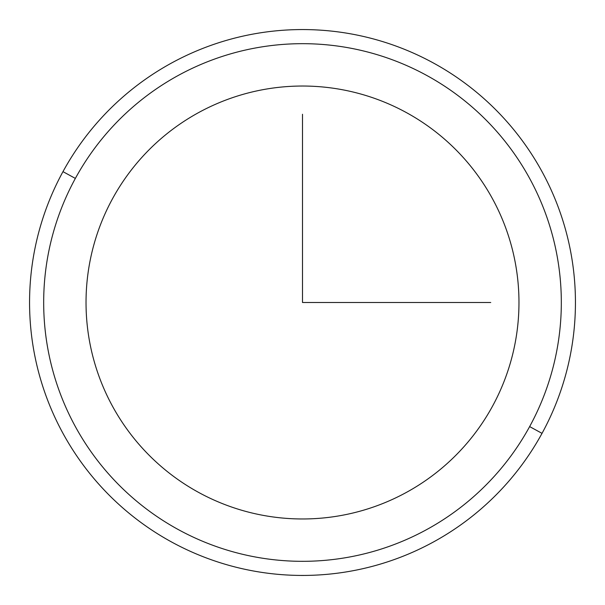 <?xml version="1.0" encoding="UTF-8"?>
<svg xmlns="http://www.w3.org/2000/svg" width="605" height="605" viewBox="0 0 605 605"><rect width="100%" height="100%" fill="white"/><g stroke="black" fill="none" stroke-linecap="round" stroke-linejoin="round"><path stroke-width="0.91" d="M112.53 198.72A216.469 216.469 0 0 1 406.28 112.53A216.469 216.469 0 0 1 492.47 406.28A216.469 216.469 0 0 1 198.72 492.47A216.469 216.469 0 0 1 112.53 198.72A216.469 216.469 0 0 0 198.72 492.47A216.469 216.469 0 0 0 492.47 406.28A216.469 216.469 0 0 0 406.28 112.53A216.469 216.469 0 0 0 112.53 198.72M75.36 178.414A258.827 258.827 0 0 1 426.586 75.36A258.827 258.827 0 0 1 529.64 426.586A258.827 258.827 0 0 1 178.414 529.64A258.827 258.827 0 0 1 75.36 178.414L62.973 171.646A272.938 272.938 0 0 1 433.354 62.973A272.938 272.938 0 0 1 542.027 433.354L529.64 426.586A258.827 258.827 0 0 0 426.586 75.36A258.827 258.827 0 0 0 75.36 178.414A258.827 258.827 0 0 0 178.414 529.64A258.827 258.827 0 0 0 529.64 426.586L542.027 433.354A272.938 272.938 0 0 1 171.646 542.027A272.938 272.938 0 0 1 62.973 171.646L75.36 178.414M542.027 433.354A272.938 272.938 0 0 0 433.354 62.973A272.938 272.938 0 0 0 62.973 171.646A272.938 272.938 0 0 0 171.646 542.027A272.938 272.938 0 0 0 542.027 433.354M302.5 114.262L302.5 302.5L490.738 302.5"/></g></svg>

